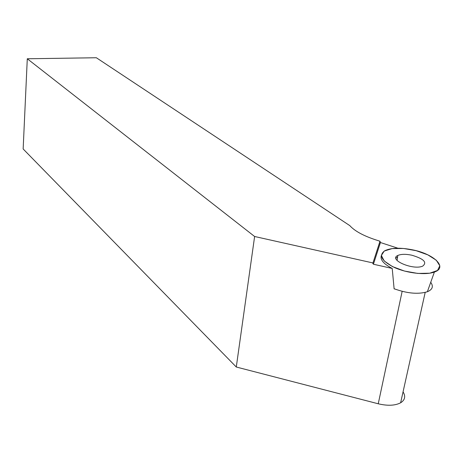 <?xml version="1.0" encoding="UTF-8"?>
<svg xmlns="http://www.w3.org/2000/svg" width="463" height="463" viewBox="0 0 463 463"><rect width="100%" height="100%" fill="white"/><g stroke="black" fill="none" stroke-linecap="round" stroke-linejoin="round"><path stroke-width="0.69" d="M394.1 288.738C407.116 293.478 418.205 294.485 427.366 291.754C432.535 289.554 433.657 286.406 430.735 282.303M411.734 255.188C405.669 253.961 401.016 254.06 397.781 255.489C388.162 259.621 413.025 270.479 422.644 266.144C427.447 262.417 423.813 258.765 411.734 255.188M412.973 249.922C400.547 247.427 391.137 247.705 384.753 250.761C378.323 255.483 381.674 261.12 394.8 267.678C407.405 273.274 425.734 275.3 434.387 272.065C448.028 267.545 434.161 254.146 412.973 249.922M403.065 391.854C405.808 396.363 404.998 400.009 400.628 402.793C395.089 405.675 387.629 406.005 378.242 403.782L236.286 367.014L254.621 236.5L27.288 58.766L96.356 57.748L349.825 225.637C354.548 230.915 363.044 235.609 375.308 239.718L379.978 241.235L372.813 263.412L373.415 264.234L392.219 268.447L394.117 288.866L394.823 289.028M254.621 236.5L372.906 262.943M392.219 268.447C383.59 263.933 379.973 259.627 381.362 255.541M395.888 258.18L397.572 257.011M379.978 241.235L380.436 242.531L397.914 248.22M27.288 58.766L23.15 148.97L236.286 367.014M428.605 288.27L429.554 285.613M379.886 241.68L372.813 263.412M380.436 242.531L373.415 264.234M392.144 248.59L384.244 251.062L381.362 255.46L384.221 260.993L392.445 266.578L404.483 271.052L417.852 273.436L429.693 273.211L437.523 270.45L439.809 265.785L436.279 260.218L427.812 254.847L416.139 250.68L403.476 248.463L392.144 248.59M402.15 291.349L378.242 403.782M427.366 291.754L434.387 272.065M397.167 260.009L397.781 255.489M425.179 292.431L400.628 402.793"/></g></svg>
